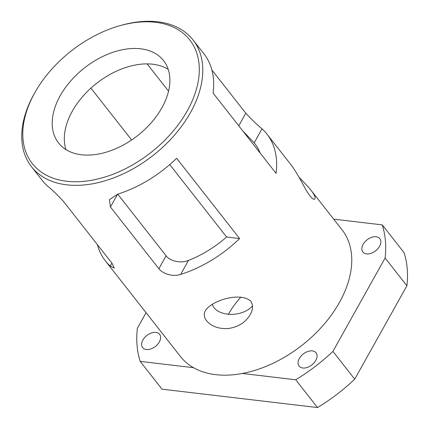 <?xml version="1.0" encoding="UTF-8"?>
<svg xmlns="http://www.w3.org/2000/svg" width="429" height="429" viewBox="0 0 429 429"><rect width="100%" height="100%" fill="white"/><g stroke="black" fill="none" stroke-linecap="round" stroke-linejoin="round"><path stroke-width="0.64" d="M260.205 153.126A87.269 56.279 -38.1 0 0 254.794 143.576A87.269 56.279 -38.1 0 0 254.193 142.83L242.798 130.942M117.723 194.149L166.109 255.802C170.157 261.25 181.065 263.658 188.492 260.398A87.269 56.279 -38.1 0 0 226.587 236.996L169.755 164.58M131.633 139.988L90.932 88.133M147.131 63.878L168.543 91.162M212.221 304.236C216.211 316.833 241.988 317.996 252.542 305.872M333.682 219.144L382.271 224.887L404.075 252.665A141.173 91.034 141.9 0 1 406.912 285.778L354.719 379.172A141.173 91.034 141.9 0 1 317.514 407.55L162.001 389.173L140.203 361.39L193.533 367.696A102.67 66.205 141.9 0 1 180.47 356.526L105.373 260.843A102.67 66.205 141.9 0 1 97.394 244.643M363.138 244.348A10.779 6.95 141.9 0 1 371.632 237.339A10.779 6.95 141.9 0 1 379.831 238.663A10.779 6.95 141.9 0 1 375.643 250.788A10.779 6.95 141.9 0 1 362.87 251.979A10.779 6.95 141.9 0 1 363.138 244.348M142.911 339.988A10.779 6.95 141.9 0 1 151.405 332.974A10.779 6.95 141.9 0 1 159.604 334.298A10.779 6.95 141.9 0 1 155.416 346.423A10.779 6.95 141.9 0 1 142.643 347.613A10.779 6.95 141.9 0 1 142.911 339.988M299.356 358.478A10.779 6.95 141.9 0 1 307.845 351.464A10.779 6.95 141.9 0 1 316.05 352.788A10.779 6.95 141.9 0 1 311.856 364.913A10.779 6.95 141.9 0 1 299.088 366.103A10.779 6.95 141.9 0 1 299.356 358.478M35.151 92.106A100.107 64.554 141.9 0 1 119.696 25.751A100.107 64.554 141.9 0 1 195.023 93.651A100.107 64.554 141.9 0 1 66.629 181.252A100.107 64.554 141.9 0 1 35.151 92.106L34.417 93.399A102.67 66.205 -38.1 0 0 31.494 166.704L42.391 180.593A102.67 66.205 -38.1 0 0 47.276 185.843C52.628 190.245 58.033 195.447 63.503 201.453L111.948 263.186L114.334 268.104L110.258 266.093A102.67 66.205 141.9 0 1 105.373 260.843M211.91 70.018L245.801 113.208C251.271 119.214 256.676 124.415 262.028 128.818A102.67 66.205 141.9 0 1 266.908 134.068A102.67 66.205 141.9 0 1 276.056 173.321L213.074 93.072A102.67 66.205 -38.1 0 0 203.931 53.818L193.029 39.929A102.67 66.205 -38.1 0 0 121.128 25.349L119.696 25.751M239.613 238.535A102.67 66.205 141.9 0 1 180.657 274.415C173.327 277.016 162.816 274.024 158.88 268.731L110.435 207.003L109.4 199.667L117.675 194.165A102.67 66.205 -38.1 0 0 176.63 158.285L239.613 238.535L226.587 236.996M168.222 69.369A66.736 43.034 -38.1 0 0 96.589 83.349A66.736 43.034 -38.1 0 0 65.986 149.608M31.494 166.704A102.67 66.205 -38.1 0 0 66.699 184.835A102.67 66.205 -38.1 0 0 174.356 135.291A102.67 66.205 -38.1 0 0 193.029 39.929M81.435 154.762A66.736 43.034 141.9 0 1 58.548 142.975A66.736 43.034 141.9 0 1 84.481 67.916A66.736 43.034 141.9 0 1 163.546 60.569A66.736 43.034 141.9 0 1 151.41 122.555A66.736 43.034 141.9 0 1 81.435 154.762M299.051 177.306C303.861 182.127 307.872 186.47 311.073 190.342L342.004 229.751A102.67 66.205 141.9 0 1 332.968 312.768A102.67 66.205 141.9 0 1 242.38 373.466A102.67 66.205 141.9 0 1 215.68 374.656A102.67 66.205 141.9 0 1 193.533 367.696M311.073 190.342C314.285 194.546 315.572 197.361 314.929 198.788C313.792 200.638 310.752 197.603 305.807 189.672C300.514 179.478 295.838 171.509 291.784 165.76L266.908 134.068M206.558 320.763C203.968 317.321 203.587 313.926 205.405 310.575C211.701 300.498 240.39 291.538 250.831 301.228C253.266 305.271 253.072 309.7 250.241 314.527C245.554 322.511 238.095 327.198 227.863 328.576C218.57 328.979 211.465 326.378 206.558 320.763M242.38 373.466L295.71 379.772L317.514 407.55M146.069 312.698L137.36 328.276A141.173 91.034 141.9 0 0 140.203 361.39M354.719 379.172L332.915 351.389L385.113 258.001L406.912 285.778M332.915 351.389A141.173 91.034 141.9 0 1 295.71 379.772M382.271 224.887A141.173 91.034 141.9 0 1 385.113 258.001M240.83 297.12A71.868 46.348 -38.1 0 0 228.287 314.446M111.91 263.138L110.258 266.093M254.193 142.83L262.028 128.818M238.765 125.804L245.801 113.208M188.492 260.398L180.657 274.415M166.109 255.802L158.88 268.731M117.594 194.187L110.435 207.003"/></g></svg>
